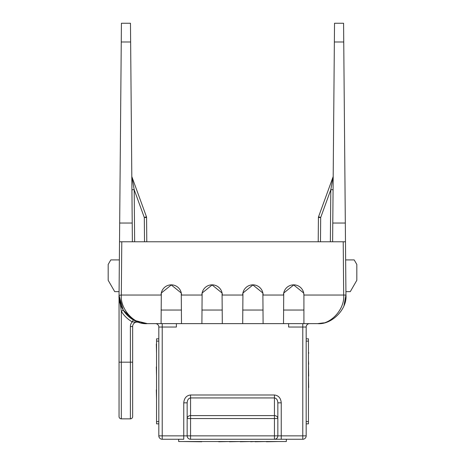 <?xml version="1.0" encoding="UTF-8"?>
<svg xmlns="http://www.w3.org/2000/svg" width="465" height="465" viewBox="0 0 465 465"><rect width="100%" height="100%" fill="white"/><g stroke="black" fill="none" stroke-linecap="round" stroke-linejoin="round"><path stroke-width="0.7" d="M162.029 310.033A2.267 2.267 0 0 1 161.088 309.829A2.267 2.267 -90 0 0 162.029 310.033A2.267 2.267 0 0 1 161.088 309.829M119.052 362.177L121.319 362.177L121.319 418.855A2.267 2.267 0 0 1 119.052 416.588L119.052 295.554L121.319 311.329L121.319 362.177L130.386 362.177L130.386 326.546A6.801 6.801 0 0 1 132.234 321.89L138.593 322.239A4.534 4.534 0 0 0 132.653 326.546L132.653 416.588A2.267 2.267 0 0 1 130.386 418.855L130.386 362.177L132.653 362.177M119.517 241.777L121.784 241.777L121.319 295.048L119.052 295.298L121.423 23.25L130.473 23.25L130.636 41.984L121.26 41.984M303.872 294.275L303.686 293.02L293.711 284.969L283.737 293.02L283.511 323.634L263.103 323.634L262.876 293.02L252.902 284.969L242.933 293.02L242.701 323.634L222.299 323.634L222.067 293.02L212.098 284.969L202.124 293.02L201.897 323.634L181.49 323.634L181.263 293.02L171.289 284.969L161.314 293.02L161.088 323.634L147.388 323.634L141.337 322.861M323.663 322.861L317.612 323.634L303.912 323.634L303.912 295.048A10.201 10.201 0 0 0 293.711 284.847A10.201 10.201 0 0 0 283.511 295.048L263.103 295.048A10.201 10.201 0 0 0 252.902 284.847A10.201 10.201 0 0 0 242.701 295.048L222.299 295.048A10.201 10.201 0 0 0 212.098 284.847A10.201 10.201 0 0 0 201.897 295.048L181.49 295.048A10.201 10.201 0 0 0 171.289 284.847A10.201 10.201 0 0 0 161.088 295.048L121.319 295.048C120.017 309.138 134.42 324.93 147.388 323.634C133.368 324.901 117.784 309.318 119.052 295.298L119.052 295.577A2.267 2.267 0 0 0 119.052 295.537L123.248 310.143L134.03 320.292L147.388 323.634M161.169 293.886L161.105 294.566M181.455 294.275L181.402 293.839M201.973 293.886L201.915 294.566M222.258 294.275L222.067 293.02M242.782 293.886L242.718 294.566M263.068 294.275L263.016 293.839M283.592 293.886L283.528 294.566M176.392 323.634L176.392 327.035L162.221 327.035L162.221 435.856L187.157 435.856L187.157 418.547A3.4 2.947 0 0 1 190.557 415.605L274.443 415.605L274.443 397.935C276.489 398.243 277.622 399.883 277.843 402.841L277.843 418.547L277.843 402.841L281.244 402.841L281.244 435.856L302.779 435.856L302.779 327.035L288.608 327.035L288.608 323.634M283.511 323.634L303.912 323.634M242.701 323.634L263.103 323.634M201.897 323.634L222.299 323.634M161.088 323.634L181.49 323.634M343.74 41.984L334.364 41.984L334.527 23.25L343.577 23.25L345.948 295.048C347.367 309.138 331.708 324.93 317.612 323.634C330.58 324.93 344.983 309.138 343.682 295.048L343.217 241.777L345.483 241.777M121.784 241.777L343.217 241.777M119.139 297.565L120.104 302.959M120.109 302.988L121.382 306.563M121.394 306.58L120.092 302.918M119.313 299.164L119.052 295.537M136.454 321.443L138.593 322.239A4.534 4.534 0 0 0 132.653 326.546L130.386 326.546A6.801 6.801 0 0 1 132.234 321.89L133.356 319.92A28.336 28.336 0 0 1 123.248 310.143L121.319 311.329A30.603 30.603 0 0 0 132.234 321.89M317.612 323.634C331.708 324.93 347.367 309.138 345.948 295.048L303.912 295.048L303.686 293.02M334.364 41.984L332.783 223.043L345.321 223.043M119.679 223.043L132.217 223.043L130.636 41.984M181.49 310.033L161.088 310.033M222.299 310.033L201.897 310.033M263.103 310.033L242.701 310.033M303.912 310.033L283.511 310.033M332.62 241.777L332.783 223.043M132.217 223.043L132.38 241.777M119.354 259.912L110.798 259.912L108.182 264.445L108.182 280.314L114.721 291.648L119.081 291.648M345.919 291.648L350.279 291.648L356.818 280.314L356.818 264.445L354.202 259.912L345.646 259.912M302.779 323.634L302.779 327.035L306.179 327.035L306.179 435.856L302.779 435.856L302.779 439.256L274.443 439.256L281.244 439.256L281.244 435.856L277.843 435.856A3.4 3.4 0 0 1 274.443 439.256L190.557 439.256A3.4 3.4 0 0 1 187.157 435.856A3.4 3.4 0 0 0 190.557 439.256L190.557 435.856L274.443 435.856L274.443 418.547L190.557 418.547L190.557 435.856L187.157 435.856M281.244 402.841C280.808 398.104 278.541 395.488 274.443 394.988L190.557 394.988C186.459 395.488 184.192 398.104 183.756 402.841L183.756 439.256L162.221 439.256A3.4 3.4 0 0 1 158.821 435.856L158.821 327.035A3.4 3.4 0 0 0 155.42 323.634A3.4 3.4 0 0 1 158.821 327.035L162.221 327.035L162.221 323.634M277.843 418.547L274.443 418.547L274.443 415.605A3.4 2.947 0 0 1 277.843 418.547L277.843 435.856L274.443 435.856L274.443 439.256M187.157 418.547L187.157 402.841L187.157 418.547L190.557 418.547L190.557 397.935C188.511 398.243 187.378 399.883 187.157 402.841L183.756 402.841M302.779 439.256A3.4 3.4 0 0 0 306.179 435.856A3.4 3.4 0 0 1 302.779 439.256M306.179 327.035A3.4 3.4 0 0 1 309.58 323.634A3.4 3.4 0 0 0 306.179 327.035M333.056 176.927A2.267 2.267 0 0 0 333.19 176.171A2.267 2.267 0 0 1 333.056 176.927L318.554 216.76L333.056 176.927L330.807 189.714L320.687 217.515L318.554 216.76A2.267 2.267 0 0 0 318.42 217.515A2.267 2.267 0 0 1 318.554 216.76A2.267 2.267 0 0 0 318.42 217.515A2.267 2.267 0 0 1 318.554 216.76M318.211 241.777L318.42 217.515L320.687 217.515L320.478 241.777M144.522 241.777L144.313 217.515L146.58 217.515L146.789 241.777M146.446 216.76L131.944 176.927L146.446 216.76A2.267 2.267 0 0 1 146.58 217.515A2.267 2.267 0 0 0 146.446 216.76L144.313 217.515L134.193 189.714L131.944 176.927A2.267 2.267 0 0 1 131.81 176.171A2.267 2.267 0 0 0 131.944 176.927M121.319 418.855L130.386 418.855M134.647 241.777L134.193 189.714L131.926 189.714M333.074 189.714L330.807 189.714L330.353 241.777M302.971 310.033A2.267 2.267 0 0 0 303.912 309.829M286.341 439.256L286.341 441.523L178.659 441.523L178.659 439.256M201.74 441.523L218.707 441.523M218.707 441.75L229.414 441.523M229.414 441.75L240.271 441.523M240.271 441.75L250.681 441.523M250.681 441.75L255.041 441.523M255.041 441.75L266.375 441.523M266.375 441.75L278.686 441.523M201.74 441.75L182.315 441.523M306.179 338.828L308.446 338.828L308.446 423.842L306.179 423.842M308.446 392.942L308.446 420.773M308.673 387.566L308.446 376.086M308.446 364.269L308.673 376.086M308.446 345.542L308.446 352.528M308.446 356.306L308.446 353.348M308.673 364.269L308.446 360.404M308.673 353.348L308.673 352.528M158.821 423.842L156.554 423.842L156.554 338.828L158.821 338.828M156.327 389.833L156.554 398.9M156.327 366.955L156.554 376.028M156.327 344.083L156.554 353.15M156.554 411.287L156.554 418.175M123.248 310.143A28.336 28.336 0 0 0 133.356 319.92M274.443 394.988L274.443 397.935L190.557 397.935L190.557 394.988M158.821 435.856A3.4 3.4 0 0 0 162.221 439.256L162.221 435.856L158.821 435.856M306.179 421.575L308.446 421.575M308.446 341.095L306.179 341.095M158.821 341.095L156.554 341.095M156.554 421.575L158.821 421.575M343.978 305.679L345.948 295.048L343.978 305.679M119.052 295.048L121.022 305.679L119.052 295.048M138.593 322.239L137.809 321.966L138.593 322.239"/></g></svg>
